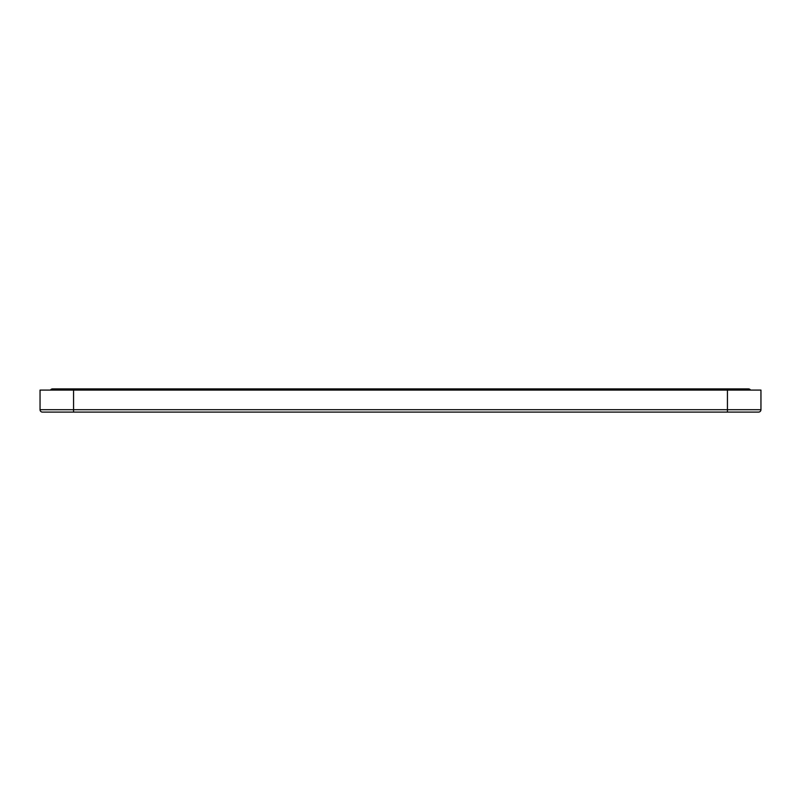 <?xml version="1.0" encoding="UTF-8"?>
<svg xmlns="http://www.w3.org/2000/svg" width="801" height="801" viewBox="0 0 801 801"><rect width="100%" height="100%" fill="white"/><g stroke="black" fill="none" stroke-linecap="round" stroke-linejoin="round"><path stroke-width="1.2" d="M50.483 390.087A2.393 2.393 0 0 1 52.556 388.896A2.393 2.393 0 0 0 50.483 390.087A2.393 2.393 0 0 1 52.556 388.896L73.562 388.896L63.639 388.896L73.562 388.896L73.562 390.087L40.05 390.087L40.05 409.712L760.95 409.712A2.393 2.393 0 0 1 758.557 412.104L42.443 412.104L73.562 412.104L73.562 390.087L727.438 390.087L727.438 412.104M760.95 409.712L760.95 390.087L727.438 390.087L727.438 388.896L748.444 388.896A2.393 2.393 0 0 1 750.517 390.087A2.393 2.393 0 0 0 748.444 388.896M73.562 388.896L727.438 388.896M42.443 412.104A2.393 2.393 0 0 1 40.05 409.712A2.393 2.393 0 0 0 42.443 412.104A2.393 2.393 0 0 1 40.05 409.712"/></g></svg>
